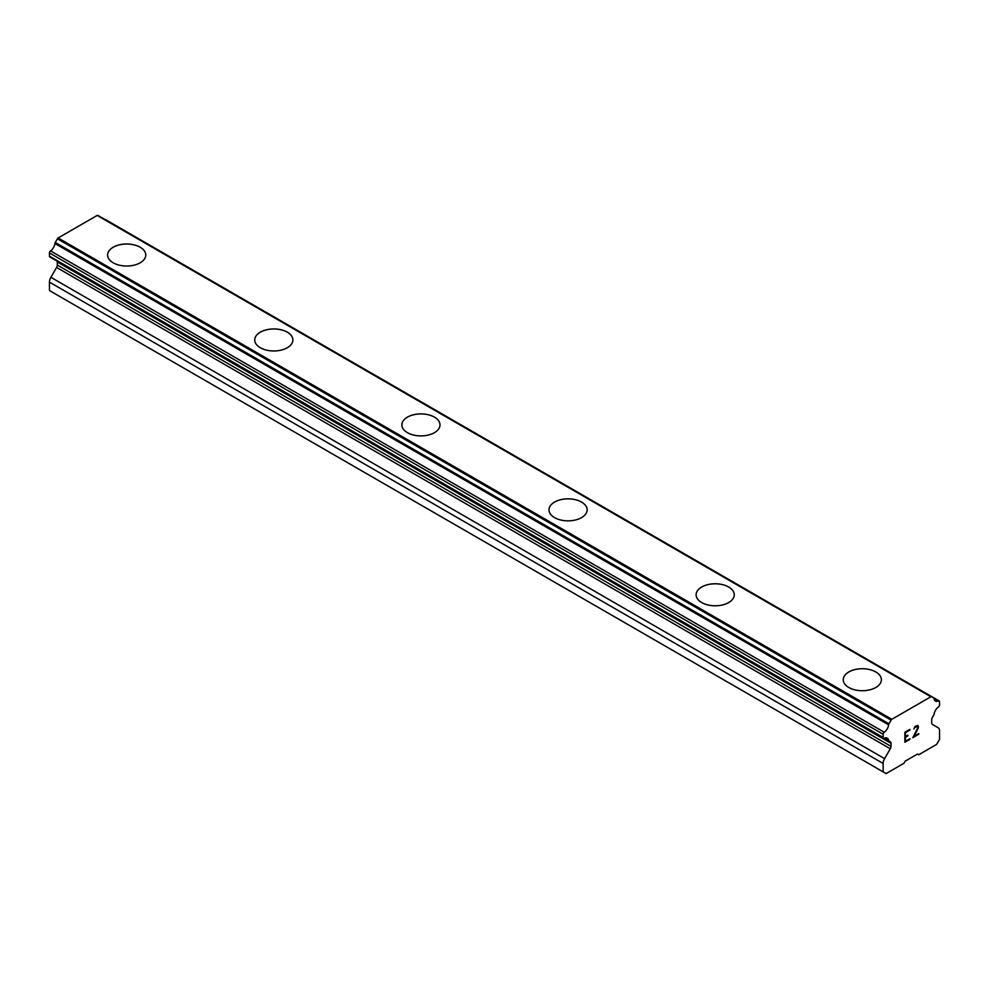 <?xml version="1.0" encoding="UTF-8"?>
<svg xmlns="http://www.w3.org/2000/svg" width="989" height="989" viewBox="0 0 989 989"><rect width="100%" height="100%" fill="white"/><g stroke="black" fill="none" stroke-linecap="round" stroke-linejoin="round"><path stroke-width="1.48" d="M107.616 255.014A19.075 11.015 180 0 1 119.397 244.839A19.075 11.015 180 0 1 140.178 247.225A19.075 11.015 180 0 1 145.766 255.026A19.075 11.015 180 0 1 133.985 265.188A19.075 11.015 180 0 1 113.203 262.802A19.075 11.015 180 0 1 107.616 255.014A19.075 11.015 180 0 1 119.397 244.864A19.075 11.015 180 0 1 140.178 247.262A19.075 11.015 180 0 1 145.766 255.014M254.742 339.956A19.075 11.015 180 0 1 266.511 329.782A19.075 11.015 180 0 1 287.305 332.168A19.075 11.015 180 0 1 292.892 339.969A19.075 11.015 180 0 1 281.111 350.131A19.075 11.015 180 0 1 260.33 347.745A19.075 11.015 180 0 1 254.742 339.956A19.075 11.015 180 0 1 266.523 329.807A19.075 11.015 180 0 1 287.305 332.193A19.075 11.015 180 0 1 292.892 339.956M401.868 424.899A19.075 11.015 180 0 1 413.637 414.725A19.075 11.015 180 0 1 434.418 417.111A19.075 11.015 180 0 1 440.006 424.911A19.075 11.015 180 0 1 428.237 435.073A19.075 11.015 180 0 1 407.456 432.688A19.075 11.015 180 0 1 401.868 424.899A19.075 11.015 180 0 1 413.649 414.75A19.075 11.015 180 0 1 434.418 417.135A19.075 11.015 180 0 1 440.006 424.899M581.544 502.078A19.075 11.015 180 0 1 587.132 509.854A19.075 11.015 180 0 1 575.363 520.016A19.075 11.015 180 0 1 554.582 517.63A19.075 11.015 180 0 1 548.994 509.842A19.075 11.015 180 0 1 560.775 499.692A19.075 11.015 180 0 1 581.544 502.078M548.994 509.842A19.075 11.015 180 0 1 560.763 499.668A19.075 11.015 180 0 1 581.544 502.053A19.075 11.015 180 0 1 587.132 509.842M696.108 594.797A19.075 11.015 180 0 1 707.901 584.635A19.075 11.015 180 0 1 728.67 587.021A19.075 11.015 180 0 1 734.258 594.797M728.67 586.996A19.075 11.015 180 0 1 734.258 594.785A19.075 11.015 180 0 1 722.489 604.947A19.075 11.015 180 0 1 701.696 602.561A19.075 11.015 180 0 1 696.108 594.785A19.075 11.015 180 0 1 707.889 584.61A19.075 11.015 180 0 1 728.67 586.996M843.234 679.74A19.075 11.015 180 0 1 855.028 669.578A19.075 11.015 180 0 1 875.797 671.964A19.075 11.015 180 0 1 881.384 679.74M875.797 671.939A19.075 11.015 180 0 1 881.384 679.715A19.075 11.015 180 0 1 869.603 689.889A19.075 11.015 180 0 1 848.822 687.503A19.075 11.015 180 0 1 843.234 679.715A19.075 11.015 180 0 1 855.015 669.553A19.075 11.015 180 0 1 875.797 671.939M905.454 732.614L905.454 736.607L905.43 732.602L909.88 730.043L905.454 732.614M905.454 736.607L907.853 735.223M907.877 735.878L905.454 737.275L907.853 735.865M905.454 737.275L905.454 741.268L905.43 737.262M905.454 741.268L909.88 738.709M904.873 742.245L909.88 739.364L904.873 742.269L904.873 732.28L909.88 729.388M913.935 729.029L915.035 726.408L917.545 725.444L918.385 726.421L917.953 725.679M918.385 726.421L918.385 727.409L918.373 726.408M918.385 727.409L917.965 728.609L918.373 727.397M917.965 728.609L916.741 731.192L917.953 728.596M916.741 731.192L914.059 736.298L916.729 731.18M914.059 736.298L918.769 733.578M912.847 737.646L918.769 734.234L912.835 737.67L917.792 727.681L916.655 726.149L914.318 727.929L917.421 726.149M890.285 748.772A3.474 2.003 -60 0 0 891.002 746.361L891.002 743.32A3.474 2.003 -60 0 0 890.285 741.725L889.198 741.107A1.731 1.001 -60 0 1 888.938 741.021A1.731 1.001 -60 0 1 888.629 740.613A6.935 4.005 -60 0 0 887.244 738.165A6.935 4.005 -60 0 0 884.253 738.251A1.731 1.001 -60 0 1 883.511 738.276A1.731 1.001 -60 0 1 883.152 737.485L883.152 734.283A1.731 1.001 -60 0 1 884.253 732.243A6.935 4.005 -60 0 0 888.629 724.826A1.731 1.001 -60 0 1 888.975 723.812L891.101 720.128A1.731 1.001 -60 0 1 891.831 719.3L930.872 696.763A1.731 1.001 -60 0 1 931.601 696.751L933.727 697.974A1.731 1.001 -60 0 1 934.073 698.593A6.935 4.005 -60 0 0 935.458 701.04A6.935 4.005 -60 0 0 938.45 700.954A1.731 1.001 -60 0 1 939.191 700.929A1.731 1.001 -60 0 1 939.55 701.72L939.55 704.922A1.731 1.001 -60 0 1 938.45 706.974A6.935 4.005 -60 0 0 934.073 714.379A1.731 1.001 -60 0 1 933.505 715.529L932.417 717.396A3.474 2.003 -60 0 0 931.7 719.819L931.7 722.86A3.474 2.003 -60 0 0 932.417 724.442L938.116 727.731A6.935 4.005 -60 0 1 939.55 730.908L939.55 739.327L936.608 744.42L918.707 754.755L917.483 754.051L905.219 761.122L903.995 763.248L886.095 773.583L883.152 771.877L883.152 763.471A6.935 4.005 -60 0 1 884.586 758.637L890.285 748.772L56.583 267.438L50.884 277.303A6.935 4.005 120 0 0 49.45 282.137L49.45 290.543L883.152 771.877M57.189 261.207A3.474 2.003 -60 0 1 57.3 261.986L57.3 265.027A3.474 2.003 -60 0 1 56.583 267.438M97.899 215.417L931.601 696.751L97.899 215.417A1.731 1.001 120 0 0 97.169 215.429L58.128 237.966A1.731 1.001 120 0 0 57.399 238.794L55.273 242.478A1.731 1.001 120 0 0 54.927 243.492A6.935 4.005 -60 0 1 50.55 250.909A1.731 1.001 120 0 0 49.45 252.949L49.45 256.151A1.731 1.001 120 0 0 49.809 256.942L883.511 738.276M939.191 700.929L105.489 219.595A1.731 1.001 120 0 0 105.007 219.533M930.872 696.763L97.169 215.429M891.831 719.3L58.128 237.966M888.629 740.613L884.426 738.19M890.285 741.725L889.198 741.107L890.285 741.725M938.45 700.954L934.036 698.407M891.101 720.128L57.399 238.794M888.975 723.812L55.273 242.478M888.629 724.826L54.927 243.492M884.253 732.243L50.55 250.909M883.152 734.283L49.45 252.949M883.152 737.485L49.45 256.151M891.002 743.32L57.3 261.986M891.002 746.361L57.3 265.027M884.586 758.637L50.884 277.303M883.152 763.471L49.45 282.137M888.938 741.021L884.191 738.289"/></g></svg>
